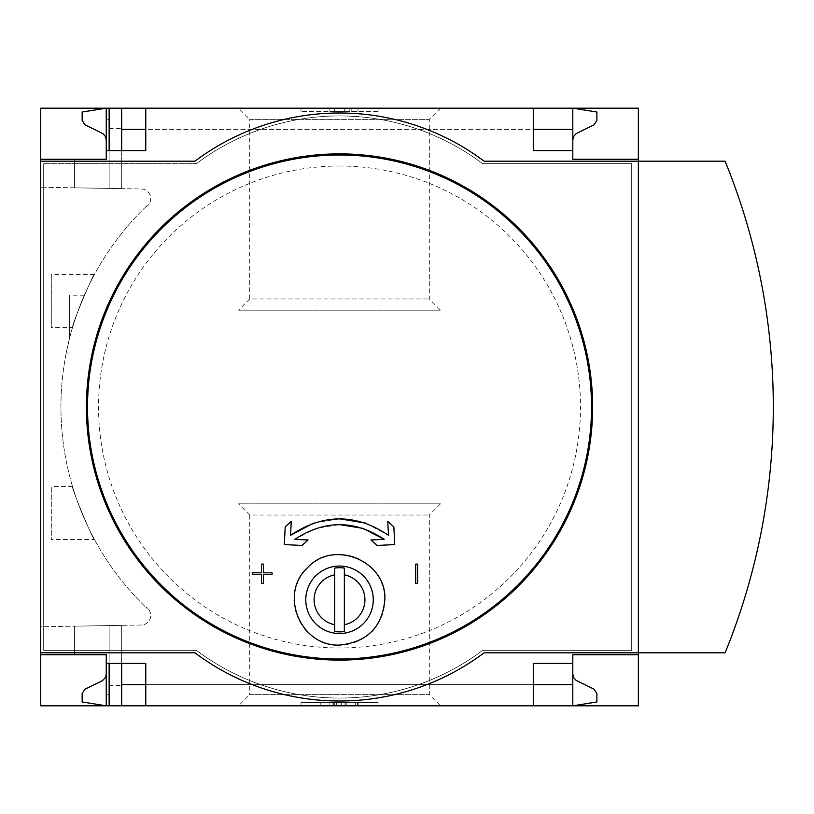 <?xml version="1.0" encoding="UTF-8"?>
<svg xmlns="http://www.w3.org/2000/svg" width="814" height="814" viewBox="0 0 814 814"><rect width="100%" height="100%" fill="white"/><g stroke="black" fill="none" stroke-linecap="round" stroke-linejoin="round"><path stroke-width="0.61" stroke-dasharray="4.07 3.05" d="M72.538 327.472C70.767 327.564 93.04 273.616 94.495 274.46C93.01 273.677 70.767 327.574 72.538 327.472L51.302 327.472L51.302 274.46L51.302 327.472M94.495 539.54C93.01 540.323 70.767 486.426 72.538 486.528C70.767 486.416 93.03 540.374 94.495 539.54L51.302 539.54L51.302 486.528L51.302 539.54M146.734 205.901A278.581 278.581 0 0 0 146.734 608.099L146.734 607.427A278.103 278.103 0 0 0 147.751 608.404A278.103 278.103 0 0 1 146.734 607.427L146.734 608.099A278.581 278.581 0 0 1 146.734 205.901L146.734 206.573L146.734 205.901M69.617 338.024C73.891 319.994 84.259 294.78 84.371 295.187C84.29 294.709 73.881 320.014 69.617 338.024C73.891 319.994 84.259 294.78 84.371 295.187C84.29 294.709 73.881 320.014 69.617 338.024C65.079 357.692 65.079 357.692 69.617 338.024C65.079 357.692 65.079 357.692 69.617 338.024L69.617 295.187L69.617 338.024M147.751 205.596A278.103 278.103 0 0 0 146.734 206.573A278.103 278.103 0 0 1 147.751 205.596A9.636 9.636 0 0 0 141.28 188.98L40.7 187.22L40.7 626.78L141.28 625.02A9.636 9.636 0 0 0 147.751 608.404A9.636 9.636 0 0 1 141.28 625.02L40.7 626.78L40.7 187.22L141.28 188.98A9.636 9.636 0 0 1 147.751 205.596M106.247 654.731L74.44 654.731L74.44 626.19L121.673 625.366L74.44 626.19L74.44 654.731L106.247 654.731L74.44 654.731L74.44 626.19L74.44 654.731L106.247 654.731L106.247 705.819L106.247 674.012L105.647 677.014L103.459 679.944L84.86 689.265L82.153 693.599L82.153 701.963L106.247 705.819L106.247 654.731L106.247 663.41L106.247 654.731L106.247 663.41L109.137 663.41L109.137 625.59L109.137 694.261L106.247 694.261M109.137 128.52L121.673 128.52L121.673 188.634L121.673 108.181L109.137 108.181L109.137 188.41L109.137 108.181L106.247 108.181L106.247 159.269L74.44 159.269L74.44 187.81L121.673 188.634L74.44 187.81L109.137 188.41L74.44 187.81L74.44 159.269L106.247 159.269L106.247 119.739L109.137 119.739L109.137 188.41L109.137 119.739M109.137 685.48L109.137 625.59L109.137 705.819L109.137 625.59L109.137 663.41L121.673 663.41L121.673 625.366L121.673 685.48L109.137 685.48L109.137 694.261M121.673 705.819L572.802 705.819L572.802 674.012L573.402 677.014L575.579 679.944L594.189 689.265L596.896 693.599L596.896 701.963L572.802 705.819L572.802 684.615L572.802 705.819L121.673 705.819L121.673 625.366L121.673 685.48M121.673 128.52L121.673 188.634L121.673 150.59L145.767 150.59L145.767 108.181L533.282 108.181L533.282 129.385L145.767 129.385M106.247 159.269L74.44 159.269L74.44 187.81L74.44 159.269L106.247 159.269L106.247 119.739M106.247 150.59L109.137 150.59L109.137 188.41L109.137 150.59L121.673 150.59M109.137 705.819L109.137 663.41M109.137 150.59L109.137 108.181M106.247 139.988L106.247 108.181L106.247 139.988L105.647 136.986L103.459 134.056L84.86 124.735L82.153 120.401L82.153 112.037L106.247 108.181L572.802 108.181L121.673 108.181M238.522 108.181L440.516 108.181L238.522 108.181L249.725 119.373L429.324 119.373L249.725 119.373L249.725 298.972L429.324 298.972L249.725 298.972L238.522 310.175L440.516 310.175L238.522 310.175M238.522 705.819L440.516 705.819L238.522 705.819L249.725 694.627L429.324 694.627L249.725 694.627L249.725 515.028L429.324 515.028L249.725 515.028L238.522 503.825L440.516 503.825L238.522 503.825M572.802 663.41L533.282 663.41L533.282 705.819L145.767 705.819L145.767 663.41L121.673 663.41M533.282 108.181L145.767 108.181M533.282 705.819L145.767 705.819M572.802 139.988L572.802 108.181L572.802 129.385L572.802 108.181L596.896 112.037L596.896 120.401L594.189 124.735L576.068 133.679L573.667 136.437L572.802 139.988L572.802 108.181L572.802 159.269L638.349 159.269M194.933 161.192L40.7 161.192L194.933 161.192A240.985 240.985 0 0 1 484.116 161.192L638.349 161.192L484.116 161.192A240.985 240.985 0 0 0 194.933 161.192L40.7 161.192L40.7 652.808L40.7 161.192M300.966 108.181L378.083 108.181L300.966 108.181L300.966 111.549L300.966 108.181M638.349 108.181L40.7 108.181L40.7 705.819L638.349 705.819L638.349 108.181M484.116 652.808A240.985 240.985 0 0 1 194.933 652.808A240.985 240.985 0 0 0 484.116 652.808L638.349 652.808L484.116 652.808L638.349 652.808L638.349 161.192L484.116 161.192M40.7 652.808L194.933 652.808M638.349 654.731L572.802 654.731L572.802 705.819L572.802 674.012M300.966 705.819L378.083 705.819L300.966 705.819L300.966 702.451L378.083 702.451L300.966 702.451L300.966 705.819M290.567 535.297L291.259 521.387L285.195 526.882L284.31 544.576L302.014 545.461L308.079 539.977L294.851 539.316L315.974 528.388L339.519 524.603M384.198 539.316L370.97 539.977L377.035 545.461L394.739 544.576L393.854 526.882L387.779 521.387L388.482 535.297L365.445 523.076M313.604 523.076L339.519 518.813M261.447 564.122L261.447 572.802L252.767 572.802L252.767 574.725L261.447 574.725L261.447 583.404L263.37 583.404M263.37 574.725L272.049 574.725M272.049 572.802L263.37 572.802M415.679 564.122L415.679 583.404L417.602 583.404L417.602 564.122M638.349 652.808L725.101 652.808A650.905 650.905 0 0 0 725.101 161.192L638.349 161.192L638.349 652.808M43.691 163.655L196.378 163.655L43.691 163.655L43.691 650.345L196.378 650.345A238.573 238.573 0 0 0 482.671 650.345L631.695 650.345L631.695 163.655L482.671 163.655A238.573 238.573 0 0 0 196.378 163.655A238.573 238.573 0 0 1 482.671 163.655L631.695 163.655L631.695 650.345L482.671 650.345A238.573 238.573 0 0 1 196.378 650.345L43.691 650.345L43.691 163.655M339.519 166.015A240.985 240.985 0 0 1 580.514 407A240.985 240.985 0 0 1 339.519 647.985A240.985 240.985 0 0 1 98.535 407A240.985 240.985 0 0 1 339.519 166.015M339.519 633.526A33.74 33.74 0 0 0 368.742 582.916A33.74 33.74 0 0 0 310.307 582.916A33.74 33.74 0 0 0 339.519 633.526M307.468 631.806A45.309 45.309 0 0 0 371.774 631.603M373.829 629.385A45.309 45.309 0 0 0 384.829 600.233M384.829 599.674A45.309 45.309 0 0 0 373.239 569.525M371.591 567.785A45.309 45.309 0 0 0 339.703 554.487M339.418 554.487A45.309 45.309 0 0 0 307.285 567.948M305.372 570.014A45.309 45.309 0 0 0 294.22 599.938M294.23 600.885A45.309 45.309 0 0 0 304.446 628.459M334.707 631.491L334.707 568.08M344.342 631.491L344.342 568.08M378.083 705.819L378.083 702.451L378.083 705.819M320.248 705.819L358.801 705.819L358.801 702.451L358.801 705.819L320.248 705.819L320.248 702.451L358.801 702.451L320.248 702.451L346.184 702.451L320.248 702.451L320.248 705.819L320.248 702.451M329.884 705.819L329.884 702.451M378.083 111.549L378.083 108.181L378.083 111.549L300.966 111.549L378.083 111.549M329.884 111.549L329.884 108.181L357.977 108.181L329.884 108.181L329.884 111.549L349.165 111.549L329.884 111.549M334.707 111.549L334.707 108.181L334.707 111.549M344.342 111.549L344.342 108.181L344.342 111.549L357.977 111.549L344.342 111.549L344.342 108.181M357.977 111.549L357.977 108.181M351.16 111.549L351.16 108.181M349.165 111.549L349.165 108.181L349.165 111.549M572.802 150.59L533.282 150.59L533.282 129.385M334.707 705.819L334.707 702.451M345.065 705.819L345.065 702.451M355.331 705.819L355.331 702.451M333.079 705.819L333.079 702.451M333.862 705.819L333.862 702.451M345.309 705.819L345.309 702.451M341.361 705.819L341.361 702.451M336.63 705.819L336.63 702.451M533.282 684.615L145.767 684.615M572.802 684.615L121.673 684.615M572.802 129.385L121.673 129.385M440.516 108.181L429.324 119.373L429.324 298.972L440.516 310.175M440.516 503.825L429.324 515.028L429.324 694.627L440.516 705.819M357.59 705.819L357.59 702.451M332.895 705.819L332.895 702.451M346.184 705.819L346.184 702.451M72.538 486.528L51.302 486.528M94.495 274.46L51.302 274.46M84.371 295.187L69.617 295.187M66.219 353.022L69.617 353.022"/><path stroke-width="1.22" d="M145.767 705.819L145.767 663.41L106.247 663.41L106.247 705.819L82.153 701.963L82.153 693.599L84.86 689.265L102.462 680.657L105.382 677.563L106.227 674.633L106.247 654.731L40.7 654.731L40.7 652.808L194.933 652.808A240.985 240.985 0 0 0 484.116 652.808L638.349 652.808L638.349 654.731L572.802 654.731L572.802 663.41L533.282 663.41L533.282 705.819L109.137 705.819L109.137 663.41M106.247 654.731L40.7 654.731L40.7 705.819L109.137 705.819M106.247 159.269L40.7 159.269L106.247 159.269L106.247 108.181L121.673 108.181L121.673 150.59M109.137 150.59L109.137 108.181M121.673 663.41L121.673 705.819M533.282 129.385L572.802 129.385L572.802 108.181L121.673 108.181M638.349 654.731L638.349 705.819L533.282 705.819M145.767 129.385L121.673 129.385M572.802 674.012L573.667 677.563L576.068 680.321L594.189 689.265L596.896 693.599L596.896 701.963L572.802 705.819L572.802 684.615L533.282 684.615M145.767 684.615L121.673 684.615M145.767 108.181L145.767 150.59L106.247 150.59M533.282 108.181L533.282 150.59L572.802 150.59L572.802 159.269L638.349 159.269L638.349 108.181L572.802 108.181L596.896 112.037L596.896 120.401L594.189 124.735L576.068 133.679L573.667 136.437L572.802 139.988M638.349 159.269L638.349 161.192L484.116 161.192A240.985 240.985 0 0 0 194.933 161.192L40.7 161.192L40.7 108.181L106.247 108.181L82.153 112.037L82.153 120.401L84.86 124.735L102.971 133.679L105.382 136.437L106.247 139.988M572.802 129.385L572.802 150.59M572.802 663.41L572.802 684.615M290.567 535.297L291.259 521.387L285.195 526.882L284.31 544.576L302.014 545.461L308.079 539.977L294.851 539.316C324.715 519.81 354.497 519.81 384.198 539.316L370.97 539.977L377.035 545.461L394.739 544.576L393.854 526.882L387.779 521.387L388.482 535.297C355.891 513.441 323.26 513.441 290.567 535.297L313.604 523.076M339.519 524.603L363.013 528.388L384.198 539.316M339.519 518.813L365.445 523.076M252.767 572.802L252.767 574.725L261.447 574.725L261.447 583.404L263.37 583.404L263.37 574.725L272.049 574.725L272.049 572.802L263.37 572.802L263.37 564.122L261.447 564.122L261.447 572.802L252.767 572.802M263.37 583.404L263.37 574.725M272.049 574.725L272.049 572.802M263.37 572.802L263.37 564.122L261.447 564.122M415.679 564.122L415.679 583.404L417.602 583.404L417.602 564.122L415.679 564.122L417.602 564.122M307.275 567.958C333.302 538.736 386.996 561.192 384.829 599.674C382.305 627.085 367.206 642.215 339.519 645.095C300.468 646.784 278.866 593.976 307.275 567.958A45.309 45.309 0 0 0 305.372 570.014M334.707 574.857A25.387 25.387 0 0 0 334.707 624.714L334.707 568.08A32.072 32.072 0 0 1 344.342 568.08L344.342 624.714A25.387 25.387 0 0 0 344.342 574.857M339.519 633.526A33.74 33.74 0 0 0 373.168 597.242A33.74 33.74 0 0 0 334.452 566.432A33.74 33.74 0 0 0 305.881 602.329A33.74 33.74 0 0 0 339.519 633.526M334.707 624.714L334.707 631.491A32.072 32.072 0 0 0 344.342 631.491L344.342 624.714M725.101 652.808L638.349 652.808L638.349 161.192L725.101 161.192A650.905 650.905 0 0 1 725.101 652.808M40.7 161.192L40.7 652.808M194.933 652.808A240.985 240.985 0 0 0 484.116 652.808M484.116 161.192A240.985 240.985 0 0 0 194.933 161.192M371.774 631.603A45.309 45.309 0 0 0 373.829 629.385M384.829 600.233A45.309 45.309 0 0 0 384.829 599.674M373.239 569.525A45.309 45.309 0 0 0 371.591 567.785M294.22 599.938A45.309 45.309 0 0 0 294.23 600.885M304.446 628.459A45.309 45.309 0 0 0 307.468 631.806M591.524 407A252.004 252.004 0 0 1 339.519 659.004A252.004 252.004 0 0 1 87.515 407A252.004 252.004 0 0 1 339.519 154.996A252.004 252.004 0 0 1 591.524 407M339.519 153.877A253.123 253.123 0 0 1 558.73 533.557A253.123 253.123 0 0 1 120.319 533.557A253.123 253.123 0 0 1 339.519 153.877"/></g></svg>
